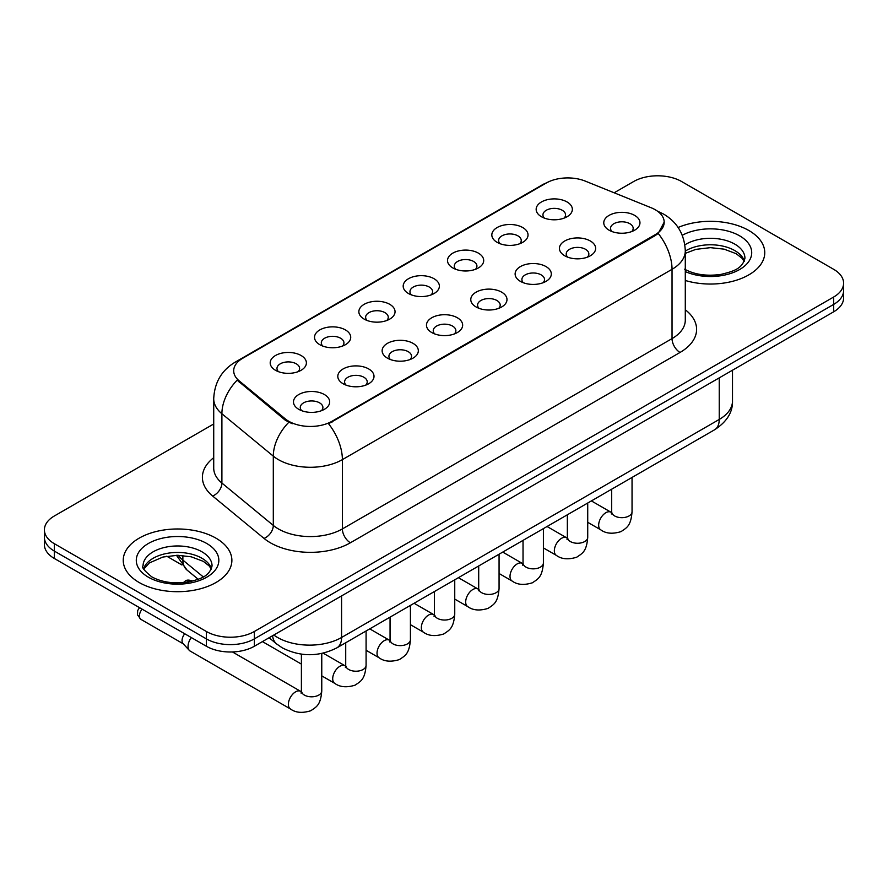 <?xml version="1.0" encoding="UTF-8"?>
<svg xmlns="http://www.w3.org/2000/svg" width="888" height="888" viewBox="0 0 888 888"><rect width="100%" height="100%" fill="white"/><g stroke="black" fill="none" stroke-linecap="round" stroke-linejoin="round"><path stroke-width="1.33" d="M497.125 242.335L497.125 242.335A18.104 10.456 180 0 1 497.125 227.55A18.104 10.456 180 0 1 522.732 227.55A18.104 10.456 180 0 1 522.732 242.335A18.104 10.456 180 0 1 497.125 242.335M519.758 243.723A11.311 6.538 0 0 0 521.245 240.482A11.311 6.538 0 0 0 517.926 235.864A11.311 6.538 0 0 0 505.605 234.443A11.311 6.538 0 0 0 498.612 240.482A11.311 6.538 0 0 0 500.099 243.723M452.802 267.921L452.802 267.921A18.104 10.456 180 0 1 452.802 253.147A18.104 10.456 180 0 1 478.41 253.147A18.104 10.456 180 0 1 478.41 267.921A18.104 10.456 180 0 1 452.802 267.921M475.435 269.308A11.311 6.538 0 0 0 476.923 266.078A11.311 6.538 0 0 0 473.604 261.461A11.311 6.538 0 0 0 461.272 260.04A11.311 6.538 0 0 0 454.29 266.078A11.311 6.538 0 0 0 455.766 269.308M408.48 293.517L408.48 293.517A18.104 10.456 180 0 1 408.48 278.732A18.104 10.456 180 0 1 434.077 278.732A18.104 10.456 180 0 1 434.077 293.517A18.104 10.456 180 0 1 408.48 293.517M431.113 294.905A11.311 6.538 0 0 0 432.589 291.664A11.311 6.538 0 0 0 429.281 287.046A11.311 6.538 0 0 0 416.949 285.636A11.311 6.538 0 0 0 409.956 291.664A11.311 6.538 0 0 0 411.444 294.905M364.147 319.103L364.147 319.103A18.104 10.456 180 0 1 364.147 304.329A18.104 10.456 180 0 1 389.754 304.329A18.104 10.456 180 0 1 389.754 319.103A18.104 10.456 180 0 1 364.147 319.103M386.78 320.49A11.311 6.538 0 0 0 388.267 317.26A11.311 6.538 0 0 0 384.948 312.643A11.311 6.538 0 0 0 372.616 311.222A11.311 6.538 0 0 0 365.634 317.26A11.311 6.538 0 0 0 367.121 320.49M319.824 344.699L319.824 344.699A18.104 10.456 180 0 1 319.824 329.914A18.104 10.456 180 0 1 345.421 329.914A18.104 10.456 180 0 1 345.421 344.699A18.104 10.456 180 0 1 319.824 344.699M342.457 346.087A11.311 6.538 0 0 0 343.934 342.846A11.311 6.538 0 0 0 340.626 338.228A11.311 6.538 0 0 0 328.294 336.818A11.311 6.538 0 0 0 321.312 342.846A11.311 6.538 0 0 0 322.788 346.087M275.491 370.285L275.491 370.285A18.104 10.456 180 0 1 275.491 355.511A18.104 10.456 180 0 1 301.099 355.511A18.104 10.456 180 0 1 301.099 370.285A18.104 10.456 180 0 1 275.491 370.285M298.124 371.672A11.311 6.538 0 0 0 299.611 368.442A11.311 6.538 0 0 0 296.303 363.825A11.311 6.538 0 0 0 283.971 362.404A11.311 6.538 0 0 0 276.978 368.442A11.311 6.538 0 0 0 278.466 371.672M541.458 216.739L541.458 216.739A18.104 10.456 180 0 1 541.458 201.953A18.104 10.456 180 0 1 567.055 201.953A18.104 10.456 180 0 1 567.055 216.739A18.104 10.456 180 0 1 541.458 216.739M564.091 218.126A11.311 6.538 0 0 0 565.567 214.896A11.311 6.538 0 0 0 562.259 210.278A11.311 6.538 0 0 0 549.927 208.858A11.311 6.538 0 0 0 542.945 214.896A11.311 6.538 0 0 0 544.422 218.126M564.735 255.777L564.735 255.777A18.104 10.456 180 0 1 564.735 240.992A18.104 10.456 180 0 1 590.342 240.992A18.104 10.456 180 0 1 590.342 255.777A18.104 10.456 180 0 1 564.735 255.777M587.368 257.165A11.311 6.538 0 0 0 588.855 253.924A11.311 6.538 0 0 0 585.536 249.306A11.311 6.538 0 0 0 573.204 247.896A11.311 6.538 0 0 0 566.222 253.924A11.311 6.538 0 0 0 567.71 257.165M520.412 281.363L520.412 281.363A18.104 10.456 180 0 1 520.412 266.589A18.104 10.456 180 0 1 546.02 266.589A18.104 10.456 180 0 1 546.02 281.363A18.104 10.456 180 0 1 520.412 281.363M543.045 282.75A11.311 6.538 0 0 0 544.533 279.52A11.311 6.538 0 0 0 541.214 274.903A11.311 6.538 0 0 0 528.882 273.482A11.311 6.538 0 0 0 521.9 279.52A11.311 6.538 0 0 0 523.376 282.75M476.09 306.959A18.104 10.456 180 0 1 476.079 306.959A18.104 10.456 180 0 1 476.09 292.174A18.104 10.456 180 0 1 501.687 292.174A18.104 10.456 180 0 1 501.687 306.959A18.104 10.456 180 0 1 476.09 306.959M498.723 308.347A11.311 6.538 0 0 0 500.199 305.106A11.311 6.538 0 0 0 496.892 300.488A11.311 6.538 0 0 0 484.559 299.078A11.311 6.538 0 0 0 477.566 305.106A11.311 6.538 0 0 0 479.054 308.347M431.757 332.545L431.757 332.545A18.104 10.456 180 0 1 431.757 317.771A18.104 10.456 180 0 1 457.364 317.771A18.104 10.456 180 0 1 457.364 332.545A18.104 10.456 180 0 1 431.757 332.545M454.39 333.932A11.311 6.538 0 0 0 455.877 330.702A11.311 6.538 0 0 0 452.558 326.085A11.311 6.538 0 0 0 440.226 324.664A11.311 6.538 0 0 0 433.244 330.702A11.311 6.538 0 0 0 434.732 333.932M387.434 358.142L387.434 358.142A18.104 10.456 180 0 1 387.434 343.356A18.104 10.456 180 0 1 413.031 343.356A18.104 10.456 180 0 1 413.031 358.142A18.104 10.456 180 0 1 387.434 358.142M410.067 359.529A11.311 6.538 0 0 0 411.544 356.299A11.311 6.538 0 0 0 408.236 351.67A11.311 6.538 0 0 0 395.904 350.261A11.311 6.538 0 0 0 388.922 356.299A11.311 6.538 0 0 0 390.398 359.529M343.101 383.738L343.101 383.738A18.104 10.456 180 0 1 343.101 368.953A18.104 10.456 180 0 1 368.709 368.953A18.104 10.456 180 0 1 368.709 383.738A18.104 10.456 180 0 1 343.101 383.738M365.734 385.115A11.311 6.538 0 0 0 367.221 381.884A11.311 6.538 0 0 0 363.914 377.267A11.311 6.538 0 0 0 351.581 375.846A11.311 6.538 0 0 0 344.588 381.884A11.311 6.538 0 0 0 346.076 385.115M298.779 409.324L298.779 409.324A18.104 10.456 180 0 1 298.779 394.538A18.104 10.456 180 0 1 324.386 394.538A18.104 10.456 180 0 1 324.386 409.324A18.104 10.456 180 0 1 298.779 409.324M321.412 410.711A11.311 6.538 0 0 0 322.899 407.481A11.311 6.538 0 0 0 319.58 402.852A11.311 6.538 0 0 0 307.248 401.443A11.311 6.538 0 0 0 300.266 407.481A11.311 6.538 0 0 0 301.754 410.711M609.068 230.181L609.068 230.181A18.104 10.456 180 0 1 609.068 215.396A18.104 10.456 180 0 1 634.665 215.396A18.104 10.456 180 0 1 634.665 230.181A18.104 10.456 180 0 1 609.068 230.181M631.701 231.568A11.311 6.538 0 0 0 633.177 228.338A11.311 6.538 0 0 0 629.87 223.721A11.311 6.538 0 0 0 617.537 222.3A11.311 6.538 0 0 0 610.556 228.338A11.311 6.538 0 0 0 612.032 231.568M651.148 207.748A30.547 17.638 180 0 1 655.233 209.723A30.547 17.638 180 0 1 664.18 222.189A30.547 17.638 180 0 1 655.233 234.665L331.979 421.289A30.547 17.638 180 0 1 285.359 418.936L239.216 380.897A30.547 17.638 180 0 1 233.699 370.773A30.547 17.638 180 0 1 242.646 358.308L546.142 183.083A30.547 17.638 180 0 1 585.27 181.108L651.148 207.748M748.85 230.503A54.312 31.358 0 0 0 678.121 227.483A54.312 31.358 0 0 1 748.85 230.503A54.312 31.358 0 0 1 764.757 252.68A54.312 31.358 0 0 0 748.85 230.503M215.962 538.161A54.312 31.358 0 0 0 156.776 531.368A54.312 31.358 0 0 0 123.243 560.339A54.312 31.358 0 0 0 139.15 582.506A54.312 31.358 0 0 0 198.346 589.31A54.312 31.358 0 0 0 231.879 560.339A54.312 31.358 0 0 0 215.962 538.161A54.312 31.358 0 0 0 156.776 531.368A54.312 31.358 0 0 0 123.243 560.339A54.312 31.358 0 0 0 139.15 582.506A54.312 31.358 0 0 0 198.346 589.31A54.312 31.358 0 0 0 231.879 560.339A54.312 31.358 0 0 0 215.962 538.161M664.18 222.189L658.197 233.422L655.233 235.575L328.549 423.743A39.605 22.866 60 0 1 342.38 459.629A45.266 26.129 180 0 1 278.377 459.629A45.266 26.129 180 0 1 273.304 456.143L221.9 413.753A45.266 26.129 180 0 1 213.719 398.768L213.719 468.065A45.266 26.129 0 0 0 221.9 483.05L273.304 525.43A45.266 26.129 0 0 0 278.377 528.926A45.266 26.129 0 0 0 342.38 528.926L672.038 338.606A45.266 26.129 0 0 0 685.292 320.124L685.292 250.827A45.266 26.129 180 0 1 672.038 269.308A39.605 22.866 -120 0 0 658.197 233.422M213.719 423.976L54.346 515.984A33.944 19.603 0 0 0 44.4 529.847L44.4 544.633A33.944 19.603 0 0 0 54.346 558.485L206.36 646.253L206.36 638.872A33.944 19.603 0 0 0 254.368 638.872L833.654 304.418A33.944 19.603 0 0 0 843.6 290.565A33.944 19.603 0 0 1 833.654 304.418L254.368 638.872A33.944 19.603 0 0 1 206.36 638.872L54.346 551.093L206.36 638.872L206.36 631.479A33.944 19.603 0 0 0 254.368 631.479L833.654 297.025A33.944 19.603 0 0 0 843.6 283.172A33.944 19.603 0 0 0 833.654 269.308L681.64 181.541A33.944 19.603 0 0 0 633.632 181.541L614.152 192.785M44.4 537.24A33.944 19.603 0 0 0 54.346 551.093A33.944 19.603 0 0 1 44.4 537.24M292.219 423.743L285.359 420.268L237.163 380.153A39.605 26.485 129.5 0 0 221.9 413.753L221.9 483.05A11.311 7.57 -50.5 0 1 212.632 496.037A56.577 32.667 180 0 1 213.719 457.697M685.292 280.475A54.312 31.358 0 0 0 764.757 252.68A54.312 31.358 0 0 1 685.292 280.475M44.4 529.847A33.944 19.603 0 0 0 54.346 543.7L206.36 631.479M206.36 646.253A33.944 19.603 0 0 0 254.368 646.253L833.654 311.81A33.944 19.603 0 0 0 843.6 297.946L843.6 283.172M321.767 653.468L321.767 690.931C320.612 705.294 316.472 706.826 310.778 710.744C302.364 713.353 295.604 712.764 290.487 708.99L190.154 651.059A10.179 5.883 -60 0 1 189.333 650.405A10.179 5.883 -60 0 1 188.045 646.397A10.179 5.883 -60 0 1 191.297 637.562M189.333 650.405L182.972 643.511A7.359 4.251 -60 0 1 182.04 640.625A7.359 4.251 -60 0 1 184.76 633.777M331.979 421.289L331.979 422.2M285.359 418.936L285.359 420.268M239.216 380.897L239.216 382.24M655.233 234.665L655.233 235.575M350.383 542.779A11.311 6.538 60 0 1 342.38 528.926L342.38 459.629L672.038 269.308L672.038 338.606A11.311 6.538 60 0 0 680.03 352.458L350.383 542.779A56.577 32.667 180 0 1 270.374 542.779A56.577 32.667 180 0 1 264.036 538.417L212.632 496.037M685.292 250.827C684.526 234.554 677.366 222.355 663.836 214.219L658.119 211.444A39.605 18.548 112 0 0 657.586 211.244M239.272 360.617A39.605 22.866 -120 0 0 235.176 362.16C221.634 370.285 214.485 382.495 213.719 398.768M235.176 362.16L542.812 184.549A39.605 22.866 60 0 1 545.809 183.272M288.733 422.366A39.605 26.485 129.5 0 0 273.304 456.143L273.304 525.43A11.311 7.57 -50.5 0 1 264.036 538.417M685.292 309.768A56.577 32.667 180 0 1 680.03 352.458M254.368 631.479L254.368 646.253M833.654 297.025L833.654 311.81M54.346 543.7L54.346 558.485M273.826 635.031A45.266 26.129 0 0 0 277.578 637.484A45.266 26.129 0 0 0 341.58 637.484L719.236 419.447A45.266 26.129 0 0 0 732.5 400.965C732.833 412.199 726.85 421.811 714.551 429.803L336.896 647.84A22.633 13.065 60 0 0 341.58 637.484L341.58 595.904M719.236 377.866L719.236 419.447A22.633 13.065 60 0 1 714.551 429.803M272.594 635.741A22.633 15.14 129.5 0 0 276.645 643.955L269.108 637.75M178.288 555.311A45.266 26.129 0 0 0 182.873 560.095L182.873 555.522M198.224 579.298L187.013 570.052A22.633 15.14 129.5 0 1 182.873 560.095L203.263 576.9M632.045 477.433L632.045 511.788A10.179 5.883 180 0 1 628.604 516.194A10.179 5.883 180 0 1 614.663 515.95A10.179 5.883 180 0 1 611.688 511.788L611.355 513.986L612.265 513.231M632.045 511.788C630.891 526.151 626.75 527.683 621.067 531.601C612.653 534.21 605.894 533.621 600.776 529.847A10.179 5.883 -60 0 1 599.211 521.689A10.179 5.883 -60 0 1 605.86 512.709A10.179 5.883 -60 0 1 606.315 512.465A10.179 5.883 -60 0 1 610.955 512.21L611.654 512.576M587.723 503.03L587.723 537.384A10.179 5.883 180 0 1 584.271 541.791A10.179 5.883 180 0 1 570.34 541.536A10.179 5.883 180 0 1 567.354 537.384L567.032 539.582L567.943 538.827M587.723 537.384C586.568 551.737 582.428 553.279 576.734 557.198C568.32 559.795 561.56 559.218 556.443 555.433A10.179 5.883 -60 0 1 554.889 547.274A10.179 5.883 -60 0 1 561.538 538.306A10.179 5.883 -60 0 1 561.993 538.061A10.179 5.883 -60 0 1 566.633 537.795L567.321 538.161M543.401 528.615L543.401 562.97A10.179 5.883 180 0 1 539.948 567.377A10.179 5.883 180 0 1 526.007 567.132A10.179 5.883 180 0 1 523.032 562.97L522.699 565.168L523.609 564.413M543.401 562.97C542.235 577.333 538.095 578.865 532.412 582.783C523.998 585.392 517.238 584.804 512.121 581.03A10.179 5.883 -60 0 1 510.556 572.871A10.179 5.883 -60 0 1 517.216 563.891A10.179 5.883 -60 0 1 517.66 563.647A10.179 5.883 -60 0 1 522.299 563.392L522.999 563.758M499.067 554.212L499.067 588.566A10.179 5.883 180 0 1 495.626 592.973A10.179 5.883 180 0 1 481.685 592.718A10.179 5.883 180 0 1 478.699 588.566L478.377 590.764L479.287 590.009M499.067 588.566C497.913 602.919 493.772 604.462 488.078 608.38C479.675 610.977 472.904 610.4 467.787 606.626A10.179 5.883 -60 0 1 466.233 598.457A10.179 5.883 -60 0 1 472.882 589.488A10.179 5.883 -60 0 1 473.337 589.244A10.179 5.883 -60 0 1 477.977 588.988L478.676 589.355M454.745 579.809L454.745 614.152A10.179 5.883 180 0 1 451.293 618.57A10.179 5.883 180 0 1 437.362 618.314A10.179 5.883 180 0 1 434.376 614.152L434.054 616.35L434.965 615.606M454.745 614.152C453.59 628.515 449.45 630.047 443.756 633.965C435.342 636.574 428.582 635.986 423.465 632.212A10.179 5.883 -60 0 1 421.9 624.053A10.179 5.883 -60 0 1 428.56 615.073A10.179 5.883 -60 0 1 429.015 614.829A10.179 5.883 -60 0 1 433.655 614.574L434.343 614.94M744.355 261.072A34.488 19.913 0 0 0 734.831 250.616A34.488 19.913 0 0 0 685.292 251.071M684.648 269.197C694.594 274.636 706.704 276.368 720.978 274.392C733.621 271.306 742.29 268.787 744.932 258.219A34.488 19.913 0 0 0 734.831 244.145A34.488 19.913 0 0 0 684.859 244.866M685.292 271.584A41.281 23.832 0 0 0 741.469 268.398A41.281 23.832 0 0 0 739.626 235.831A41.281 23.832 0 0 0 682.262 235.264M211.477 568.731A34.488 19.913 0 0 0 201.953 558.263A34.488 19.913 0 0 0 167.321 553.335A34.488 19.913 0 0 0 143.645 568.731M201.953 551.803A34.488 19.913 0 0 0 164.358 547.485A34.488 19.913 0 0 0 143.068 565.878C141.27 566.944 144.167 570.607 151.77 576.856C161.716 582.284 173.826 584.015 188.101 582.04C200.744 578.965 209.413 576.445 212.054 565.878A34.488 19.913 0 0 0 201.953 551.803M148.374 577.189A41.281 23.832 0 0 0 206.749 577.189A41.281 23.832 0 0 0 206.749 543.489A41.281 23.832 0 0 0 148.374 543.489A41.281 23.832 0 0 0 148.374 577.189M410.423 605.394L410.423 639.749A10.179 5.883 180 0 1 406.97 644.155A10.179 5.883 180 0 1 393.029 643.9A10.179 5.883 180 0 1 390.054 639.749L389.721 641.946L390.631 641.192M410.423 639.749C409.257 654.112 405.117 655.644 399.434 659.562C391.02 662.171 384.26 661.582 379.143 657.808A10.179 5.883 -60 0 1 377.578 649.65A10.179 5.883 -60 0 1 384.226 640.67A10.179 5.883 -60 0 1 384.682 640.426A10.179 5.883 -60 0 1 389.321 640.17L390.021 640.537M188.922 581.407A7.359 4.251 -60 0 1 192.596 581.041C189.066 579.797 186.624 579.797 185.248 581.041A7.359 4.251 60 0 1 188.922 581.407A7.359 4.251 -60 0 0 187.956 582.073M366.089 630.991L366.089 665.334A10.179 5.883 180 0 1 362.637 669.752A10.179 5.883 180 0 1 348.707 669.497A10.179 5.883 180 0 1 345.721 665.334L345.399 667.543L346.309 666.788M366.089 665.334C364.935 679.697 360.794 681.229 355.1 685.159C346.697 687.756 339.926 687.168 334.809 683.394A10.179 5.883 -60 0 1 333.255 675.235A10.179 5.883 -60 0 1 339.904 666.266A10.179 5.883 -60 0 1 340.359 666.022A10.179 5.883 -60 0 1 344.999 665.756L345.687 666.122M321.767 690.931A10.179 5.883 180 0 1 318.315 695.337A10.179 5.883 180 0 1 304.384 695.082A10.179 5.883 180 0 1 301.398 690.931L301.065 693.128L301.976 692.374M290.487 708.99A10.179 5.883 -60 0 1 288.922 700.832A10.179 5.883 -60 0 1 295.582 691.852A10.179 5.883 -60 0 1 296.026 691.608A10.179 5.883 -60 0 1 300.666 691.352L301.365 691.719M183.239 643.8L140.915 619.369A7.359 4.251 -60 0 1 142.113 609.157M542.812 184.549L550.072 181.163M658.119 211.444L657.52 211.2M336.896 647.84C318.681 656.987 300.477 656.987 282.262 647.84L276.645 643.955M732.5 400.965L732.5 370.218M187.013 570.052L176.457 555.311M600.776 529.847L587.723 522.311M611.688 489.199L611.688 511.788M610.955 512.21L591.386 500.91M556.443 555.433L543.401 547.907M567.354 514.785L567.354 537.384M566.633 537.795L547.064 526.506M512.121 581.03L499.067 573.493M523.032 540.381L523.032 562.97M522.299 563.392L502.741 552.092M467.787 606.626L454.745 599.089M478.699 565.967L478.699 588.566M477.977 588.988L458.408 577.688M423.465 632.212L410.423 624.675M434.376 591.563L434.376 614.152M433.655 614.574L414.086 603.274M744.188 261.461L742.102 258.33L736.23 253.724L724.097 249.151L710.411 247.652L695.815 249.373L685.292 253.358M211.311 569.108L209.224 565.989L203.352 561.371L191.22 556.798L177.533 555.3L162.937 557.031L149.317 562.948L143.812 569.108M379.143 657.808L366.089 650.271M390.054 617.149L390.054 639.749M389.321 640.17L369.752 628.87M334.809 683.394L321.767 675.868M301.398 664.102L262.426 641.602M345.721 642.745L345.721 665.334M344.999 665.756L323.176 653.157M183.305 582.661L185.248 581.041M301.398 654.156L301.398 690.931M300.666 691.352L232.445 651.959M140.915 619.369L137.485 614.862L137.673 610.522L139.527 607.67M166.766 556.221L181.962 564.99"/></g></svg>
